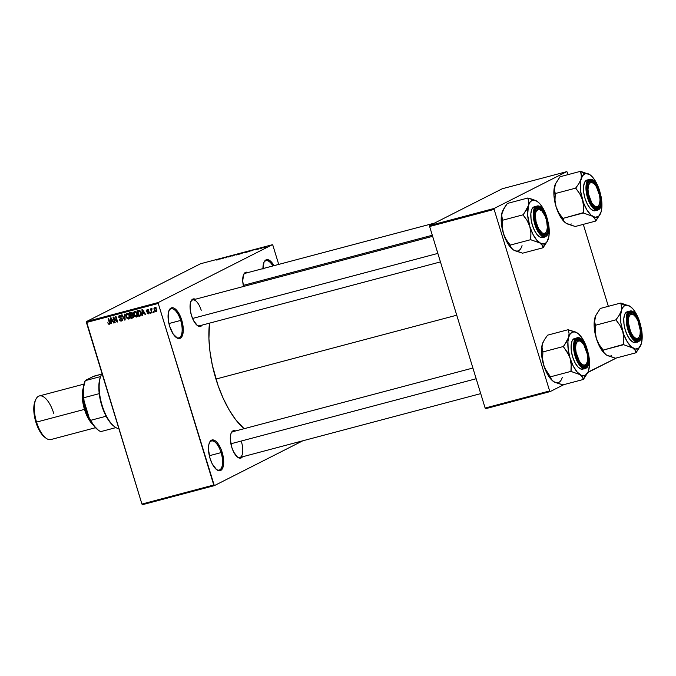 <?xml version="1.0" encoding="UTF-8"?>
<svg xmlns="http://www.w3.org/2000/svg" width="676" height="676" viewBox="0 0 676 676"><rect width="100%" height="100%" fill="white"/><g stroke="black" fill="none" stroke-linecap="round" stroke-linejoin="round"><path stroke-width="1.01" d="M175.912 337.223A15.041 6.312 75.1 0 0 180.669 320.424L181.717 320.069A15.869 6.659 -104.9 0 1 182.63 334.941A15.869 6.659 -104.9 0 1 176.301 337.527A15.869 6.659 -104.9 0 1 169.617 326.204L168.307 320.179L168.459 312.261L169.955 308.898L172.312 307.698L173.715 307.986L176.681 310.267L180.703 317.179L182.503 323.077L183.221 331.662L181.388 337.375L180.298 338.27L177.627 338.287L173.208 334.096L169.617 326.204A15.869 6.659 -104.9 0 1 169.084 310.318A15.869 6.659 -104.9 0 1 181.717 320.069L180.669 320.424A15.041 6.312 -104.9 0 1 178.794 337.865A15.041 6.312 -104.9 0 1 175.912 337.223M216.328 469.414A15.041 6.312 75.1 0 0 221.086 452.607L222.134 452.252A15.869 6.659 -104.9 0 1 223.046 467.124A15.869 6.659 -104.9 0 1 216.717 469.719A15.869 6.659 -104.9 0 1 210.033 458.387L208.478 449.464L208.876 444.445L210.363 441.082L212.729 439.882L215.602 441.039L217.089 442.459L221.111 449.363L223.443 458.277L223.291 466.195L221.804 469.567L220.706 470.454L219.438 470.758L216.565 469.609L212.264 463.947L210.033 458.387A15.869 6.659 -104.9 0 1 209.501 442.51A15.869 6.659 -104.9 0 1 222.134 452.252L221.086 452.607A15.041 6.312 -104.9 0 1 219.201 470.048A15.041 6.312 -104.9 0 1 216.328 469.414M237.301 456.951A13.368 5.611 75.1 0 0 241.484 441.994A13.368 5.611 -104.9 0 1 239.819 457.5A13.368 5.611 -104.9 0 1 237.301 456.951M242.498 456.79A14.204 5.957 -104.9 0 1 237.69 457.263A14.204 5.957 -104.9 0 1 231.707 447.123L230.322 439.147L230.677 434.651L231.226 432.927L232.983 430.849L235.645 430.95A14.204 5.957 -104.9 0 0 231.234 432.919L231.234 432.919A14.204 5.957 -104.9 0 0 231.707 447.123L233.702 452.1L237.555 457.162L240.124 458.193L242.498 456.79M202.225 325.08A14.204 5.957 -104.9 0 1 197.417 325.553A14.204 5.957 -104.9 0 1 191.443 315.422L190.269 310.03L190.404 302.941L191.739 299.933L192.719 299.138L195.381 299.24A14.204 5.957 -104.9 0 0 190.962 301.209A14.204 5.957 -104.9 0 0 191.443 315.422L193.437 320.39L197.291 325.452L199.859 326.491L202.225 325.08M209.323 455.725L221.086 452.607L209.323 455.725M168.907 323.542L180.669 320.424L168.907 323.542M440.448 261.908L199.547 325.79A13.368 5.611 -104.9 0 1 197.029 325.249M215.94 379.059L456.748 315.202L215.94 379.059A71.842 30.15 75.1 0 0 244.112 428.702L235.434 419.357L229.046 409.707L223.198 398.341L218.12 385.709L212.382 365.437L210.008 351.799L208.926 338.676L209.492 323.153A71.842 30.15 75.1 0 0 215.94 379.059M158.328 302.493L272.335 244.72L200.502 263.767L86.494 321.548L158.328 302.493L158.252 303.456L86.418 322.503L141.926 504.059L213.76 485.013L158.252 303.456L214.317 485.647L302.831 440.786L214.317 485.647L213.76 485.013L141.926 504.059L142.492 504.693L214.317 485.647L142.492 504.693L141.926 504.059L86.494 321.548L86.418 322.503L158.252 303.456L158.328 302.493L272.335 244.72L272.893 245.354L272.335 244.72L200.502 263.767L86.494 321.548L158.328 302.493M261.925 248.092L261.139 248.379L261.925 248.092M260.581 248.32L262.305 247.695L260.581 248.32M258.722 248.945L257.936 249.224L258.722 248.945M257.7 249.174L255.384 249.875L257.15 249.199M251.371 250.804L253.948 249.748L251.371 250.804M243.918 252.951L247.239 251.641L243.918 252.951M236.254 254.987L239.574 253.669L236.254 254.987M216.81 260.142L220.123 258.714L216.785 260.057M219.92 259.145L222.497 258.088L219.92 259.145M224.542 257.649L227.449 256.77L225.226 257.902L224.516 257.548L222.294 258.68L224.542 257.649M231.04 256.212L227.947 257.1L230.862 256.128M236.406 254.396L232.257 256.035L236.406 254.396M242.27 253.221L238.746 254.32L242.177 253.12M250.669 250.88L246.41 252.283L250.644 250.635M265.693 246.968L262.787 247.881L265.22 246.901M266.319 246.926L265.533 247.213L266.319 246.926M153.798 311.518L154.043 312.32L153.579 312.439L153.334 311.644L153.798 311.518L153.334 311.644L154.043 312.32L153.798 311.518M151.475 308.535L151.137 309.405L152.007 308.966L151.137 309.405L150.478 308.881L151.711 312.937L152.176 312.811L151.534 310.715L152.176 312.811L151.711 312.937L150.478 308.881L151.137 309.405L151.365 308.586L151.982 308.636L151.534 310.715L151.373 309.861L152.024 309.253L151.399 308.569M150.604 312.371L150.849 313.165L150.376 313.292L150.14 312.489L150.849 313.165L150.604 312.371M148.543 313.858L149.269 312.244L148.974 313.647L147.351 313.444L147.005 312.853L148.255 313.292L148.872 312.743L146.633 311.332L147.131 309.692L148.669 310.537L147.326 310.267L147.072 311.07L148.678 311.425L149.269 312.244L146.979 310.892L146.54 311.095L148.83 312.473L148.399 313.267L147.005 312.853L148.796 313.757M142.636 313.546L142.737 315.312L142.247 315.447L141.968 309.498L142.459 309.363L145.653 314.543L145.163 314.67L144.25 313.115L142.636 313.546L144.25 313.115L145.163 314.67L145.653 314.543L142.459 309.363L141.968 309.498L142.247 315.447L142.737 315.312L142.636 313.546L143.912 312.895L142.636 313.546M136.408 317.069L137.481 315.869L137.338 313.74L134.668 311.357L133.755 314.762L134.194 314.543L133.755 314.762L134.803 316.554L136.949 316.799L134.972 316.706L133.535 313.765L133.671 312.287L134.549 311.391L136.053 311.678L137.169 313.267L137.541 315.608L136.704 316.959M128.744 319.106L129.826 317.897L129.674 315.776L127.004 313.385L126.099 316.799L126.53 316.571L126.099 316.799L127.139 318.582L129.285 318.835L127.316 318.734L125.871 315.793L126.006 314.323L126.894 313.419L128.389 313.706L129.598 315.531L129.876 317.644L129.04 318.996M109.301 324.26L109.782 322.122L108.633 318.337L108.16 318.455L109.335 322.283L109.774 322.063L109.495 323.052L109.96 322.815L109.123 323.601L107.763 322.79L108.447 324.066L109.681 324.066L108.54 324.142L107.763 322.79L108.861 323.601L109.478 323.238L108.16 318.455L108.633 318.337L109.994 323.06L109.512 324.184M111.185 321.886L111.286 323.652L110.796 323.787L110.518 317.838L111.008 317.703L114.202 322.883L113.712 323.01L112.799 321.455L111.185 321.886L112.799 321.455L113.712 323.01L114.202 322.883L111.008 317.703L110.518 317.838L110.796 323.787L111.286 323.652L111.185 321.886L112.461 321.235L111.185 321.886M113.838 318.159L115.199 322.621L114.734 322.739L113.027 317.171L113.526 317.036L116.855 320.982L115.495 316.512L115.959 316.393L117.666 321.962L117.159 322.097L113.838 318.159L117.159 322.097L117.666 321.962L115.959 316.393L115.495 316.512L116.855 320.982L113.526 317.036L113.027 317.171L114.734 322.739L115.199 322.621L113.838 318.159L114.278 317.931L113.838 318.159M119.593 315.346L118.739 317.23L119.179 317.002L118.739 317.23L120.438 318.43L121.41 317.94L120.438 318.43L122.356 318.954L121.274 320.382L119.306 319.571L121.426 321.041L122.39 319.047L121.714 320.948L120.412 320.982L119.441 319.917L119.753 319.376L121.038 320.424L121.984 319.579L121.612 318.683L118.841 317.5L118.756 316.047L119.593 315.346L120.784 315.557L121.511 316.638L119.644 316.055L119.415 317.543L121.655 318.05L122.39 319.047L121.274 317.906L119.525 317.652L119.813 315.996L121.511 316.638L119.297 315.464M124.908 314.019L125.153 319.976L124.697 320.103L121.604 314.898L122.086 314.762L124.697 319.393L124.418 314.146L124.908 314.019L124.418 314.146L124.697 319.393L122.086 314.762L121.604 314.898L124.697 320.103L125.153 319.976L124.908 314.019M132.631 317.999L133.552 315.979L133.316 317.661L131.186 318.379L129.488 312.802L131.465 312.354L132.395 312.954L132.496 314.779L133.552 315.979L132.496 314.779L132.648 313.478L130.933 312.422L129.488 312.802L131.186 318.379L133.045 317.847M140.219 315.988C141.428 315.346 141.732 314.255 141.123 312.701L141.149 315.354L138.85 316.343L137.152 310.774L139.222 310.335L140.456 311.239L141.123 312.701L139.222 310.335L137.152 310.774L138.85 316.343L140.616 315.836M154.753 307.673L154.094 310.115L154.534 309.895L154.094 310.115L156.029 311.873L156.68 309.38L156.857 310.85L156.114 311.847L154.542 311.129L153.925 308.67L155.083 307.631L156.562 309.042L154.534 307.749M278.723 264.409L272.893 245.354L278.723 264.409M485.689 408.684L550.188 391.573L563.936 384.61L550.188 391.573L549.63 390.939L494.122 209.391L429.623 226.494L485.131 408.05L549.63 390.939L550.188 391.573L485.689 408.684L485.131 408.05L485.689 408.684M587.968 372.265L588.695 370.279A22.604 9.481 -104.9 0 0 588.585 354.545L589.531 363.46L588.695 370.279A22.604 9.481 -104.9 0 1 588.061 372.053A22.604 9.481 -104.9 0 1 585.272 375.349L583.312 379.312A25.941 10.884 75.1 0 0 583.413 379.261L587.866 372.493L616.605 357.917L588.019 372.146M502.302 188.739L429.699 225.53L494.198 208.428L566.809 171.628L502.302 188.739L429.699 225.53L429.623 226.494L485.131 408.05L549.63 390.939L494.122 209.391L429.623 226.494L429.699 225.53L494.198 208.428L494.122 209.391L494.198 208.428L566.809 171.628L567.367 172.27L566.809 171.628L502.302 188.739M608.349 306.321L583.295 224.364L608.349 306.321M568.085 174.611L567.367 172.27L568.085 174.611M262.972 269.183L263.978 262.237L265.947 259.914L267.214 259.601L270.087 260.759L273.991 265.668A15.869 6.659 -104.9 0 0 263.986 262.229L263.986 262.229A15.869 6.659 -104.9 0 0 262.956 268.592M243.512 286.472L242.726 280.743L243.63 274.524L245.388 272.445L248.05 272.546A14.204 5.957 -104.9 0 0 243.639 274.515L243.639 274.515A14.204 5.957 -104.9 0 0 243.512 286.472M190.776 301.673A13.368 5.611 -104.9 0 1 192.694 299.95A13.368 5.611 -104.9 0 1 201.22 310.284A13.368 5.611 75.1 0 0 190.776 301.665M243.453 274.971A13.368 5.611 -104.9 0 1 245.371 273.256M231.048 433.375A13.368 5.611 -104.9 0 1 232.966 431.66L472.896 368.031M263.801 262.685A15.041 6.312 -104.9 0 1 265.981 260.699A15.041 6.312 -104.9 0 1 272.859 265.964A15.041 6.312 75.1 0 0 263.801 262.685M168.899 310.783A15.041 6.312 -104.9 0 1 171.079 308.797A15.041 6.312 -104.9 0 1 180.669 320.424A15.041 6.312 75.1 0 0 168.899 310.783M209.315 442.966A15.041 6.312 -104.9 0 1 211.495 440.98A15.041 6.312 -104.9 0 1 221.086 452.607A15.041 6.312 75.1 0 0 209.315 442.966M108.447 324.066L109.723 323.415L108.447 324.066M109.309 323.508L109.994 323.162M109.495 323.052L109.123 323.601M110.577 323.618L110.129 323.635M111.286 323.542L110.796 323.787L111.286 323.542M111.996 321.472L111.971 320.973L111.996 321.472M114.143 322.798L113.712 323.01L114.143 322.798M113.078 321.075L112.461 321.235L113.078 321.075M111.143 321.193L111.295 318.176L112.444 320.846L112.824 320.652L111.143 321.193L112.444 320.846L110.974 318.337L111.143 321.193M115.165 322.52L114.734 322.739L115.165 322.52M117.294 320.762L116.855 320.982L117.294 320.762M117.632 321.86L117.159 322.097L117.632 321.86M122.271 320.458L121.562 320.272M122.795 319.638L121.274 320.382M119.914 315.912L120.074 315.295M121.503 316.613L121.063 316.841L121.503 316.613M120.742 315.523L119.813 315.996L120.742 315.523M120.843 315.438L119.813 315.996M121.384 320.145L122.373 320.458M120.091 315.269L119.914 315.979M125.144 319.875L124.697 320.103L125.144 319.875M125.119 319.182L124.697 319.393L125.119 319.182M125.077 318.235L124.629 318.464L125.077 318.235M127.139 318.582L127.671 318.311L127.139 318.582M127.172 314.027L127.451 313.343M130.02 318.455L128.415 317.94M128.77 318.227L129.598 318.506M127.511 313.25L127.147 314.146M128.254 313.47L126.987 314.12L128.617 314.67L129.201 315.878L128.541 318.455L126.564 316.681L127.206 314.036L128.068 313.596M128.617 314.67L127.206 314.036L126.353 315.134L126.843 317.382L128.203 318.489L129.209 317.914L129.64 315.658L129.201 315.878L128.617 314.67M128.153 313.554L127.206 314.036M130.029 317.728L128.541 318.455M133.485 317.466L131.186 318.379L132.352 317.365L133.485 317.466M131.693 315.227L131.558 314.762L131.693 315.227M130.992 312.912L130.848 312.447L130.992 312.912M132.133 314.999L130.857 315.65L132.133 314.999M131.423 312.684L130.155 313.334L131.423 312.684M132.006 314.585L131.803 313.106L130.155 313.334L130.662 314.999L130.155 313.334L132.031 312.574L130.967 313.115L132.648 313.478L132.006 314.585L132.716 314.222L131.533 314.762M132.91 317.145L132.581 315.413L130.857 315.65L131.457 317.602L130.857 315.65L132.792 314.889L131.778 315.405L133.527 315.886L132.91 317.145L133.671 316.757L132.445 317.34M134.803 316.554L135.335 316.284L134.803 316.554M134.837 311.991L135.115 311.306M137.684 316.427L136.079 315.912M136.434 316.199L137.262 316.478M135.175 311.222L134.811 312.118M134.228 314.653L134.87 312.008L135.817 311.526L134.87 312.008L136.729 312.413L136.282 312.642L136.865 313.85L137.296 313.63L136.206 316.419L134.228 314.653L135.521 316.376L136.873 315.878L136.814 313.689L135.648 312.092L134.186 312.557L134.228 314.653M135.918 311.442L134.87 312.008M137.693 315.7L136.206 316.419M141.09 315.447L138.85 316.343L140.016 315.337L141.09 315.447M138.648 310.875L138.512 310.411L138.648 310.875M139.087 310.656L137.811 311.298L139.087 310.656M139.121 315.574L137.811 311.298L139.746 310.521L138.639 311.078L139.974 310.69L139.34 311.019L140.65 312.811L141.09 312.591L140.887 314.222L141.377 313.977L139.121 315.574L140.642 314.991L140.65 312.811L139.594 311.121L137.811 311.298L139.121 315.574M141.614 314.568L139.957 315.346M142.737 315.202L142.247 315.447L142.737 315.202M143.447 313.132L143.422 312.633L143.447 313.132M145.594 314.458L145.163 314.67L145.594 314.458M144.529 312.735L143.912 312.895L144.529 312.735M142.594 312.853L142.746 309.836L143.887 312.506L144.275 312.312L142.594 312.853L143.887 312.506L142.425 310.005L142.594 312.853M148.83 312.473L148.399 313.267M149.117 311.873L148.602 312.135L149.117 311.873M148.923 311.602L148.078 312.033L148.923 311.602M147.241 309.659L146.54 311.095L148.213 309.845L147.436 310.233L148.23 310.732L148.661 310.512L146.979 309.76M146.979 310.892L147.436 310.233M147.841 309.532L147.757 310.216M150.816 313.072L150.376 313.292L150.816 313.072M151.373 309.861L151.669 309.27M154.018 312.219L153.579 312.439L154.018 312.219M155.184 308.095L155.303 307.673M156.317 311.011L156.798 311.239M155.472 307.386L155.176 308.315M156.08 307.648L154.415 308.991L154.559 309.988L154.914 308.256L155.7 307.85L154.914 308.256L156.663 309.329L155.869 311.29L154.559 309.988L155.869 311.29M156.071 311.18L156.139 309.304L154.914 308.256M222.024 258.274L220.334 258.976L222.024 258.283M225.167 257.919L225.015 257.421L225.167 257.919M226.984 256.897L225.226 257.902L226.984 256.897M228.142 256.956L228.936 256.922M229.24 256.779L228.64 256.812M229.206 256.449L230.567 256.339M231.876 255.756L231.141 255.79M230.896 255.917L231.386 255.891M239.194 253.931L238.543 253.821M236.034 254.776L238.29 253.956M236.515 254.852L239.084 253.982M242.447 252.866L240.521 253.534L242.439 252.866M243.149 252.748L242.43 252.799M241.18 253.424L239.49 254.117L241.797 253.348M242 252.976L242.65 252.892M246.858 251.895L246.208 251.793M243.698 252.74L245.954 251.92M250.297 250.788L247.137 252.03L250.205 251.007M253.475 249.934L251.785 250.635L253.441 249.968M255.435 249.774L256.052 249.731M256.196 249.402L256.855 249.351M258.325 248.836L257.708 248.886M263.082 247.669L263.539 247.746M263.547 247.543L264.975 247.019M244.171 252.824L246.748 251.954M263.784 247.627L265.212 247.103M567.494 223.976L575.242 226.502L595.759 221.06L575.242 226.502L566.099 223.241A22.604 9.481 75.1 0 0 571.288 223.95M581.478 176.842L581.073 178.929A22.604 9.481 -104.9 0 1 584.503 173.859L580.6 171.459A25.941 10.884 75.1 0 0 580.49 171.51L581.47 174.915L581.073 178.929L579.062 183.357L575.741 188.114L555.216 193.556L554.303 189.948L555.503 183.754L560.032 176.749L580.549 171.307L581.478 176.842M597.178 207.566A13.368 5.611 75.1 0 0 599.02 205.149A13.368 5.611 -104.9 0 1 597.178 207.566A13.368 5.611 -104.9 0 1 596.714 207.743A13.368 5.611 -104.9 0 1 594.196 207.202A13.368 5.611 75.1 0 0 597.178 207.566L598.159 208.166L597.178 207.566M593.148 183.01A13.368 5.611 75.1 0 0 589.396 182.081L589.878 181.092A14.204 5.957 -104.9 0 1 599.435 191.883A14.204 5.957 -104.9 0 1 598.159 208.166L595.776 208.183L593.122 206.138L590.604 202.344L588.61 197.375L587.436 191.984L587.267 186.999L588.128 183.171L589.878 181.092L592.269 181.075L594.922 183.12L597.44 186.914L599.435 191.883L600.609 197.274L600.778 202.259L599.916 206.087L598.159 208.166A14.204 5.957 -104.9 0 1 594.584 207.507A14.204 5.957 -104.9 0 1 588.255 196.158A14.204 5.957 -104.9 0 1 588.128 183.162A14.204 5.957 -104.9 0 1 589.878 181.092L589.396 182.081A13.368 5.611 -104.9 0 1 589.861 181.903A13.368 5.611 -104.9 0 1 593.148 183.01A13.368 5.611 -104.9 0 0 589.861 181.903A13.368 5.611 -104.9 0 0 587.943 183.619A13.368 5.611 -104.9 0 1 589.396 182.081A13.368 5.611 75.1 0 0 587.943 183.619A13.368 5.611 75.1 0 1 592.759 182.706L593.52 183.264A12.531 5.256 -104.9 0 1 599.561 195.279L600.034 199.885L599.587 203.696L598.302 206.121L596.359 206.797L594.06 205.622L591.753 202.775L588.483 193.978A12.531 5.256 -104.9 0 1 593.52 183.264M587.731 179.968L588.957 179.613C585.83 180.205 585.357 186.272 587.528 197.814C592.049 208.166 595.607 212.188 598.209 209.873A0.499 0.456 -116.9 0 0 598.497 209.281C595.987 211.52 592.539 207.625 588.162 197.595C586.058 186.424 586.514 180.551 589.54 179.977A0.499 0.456 -116.9 0 0 588.957 179.613L586.464 180.272A15.869 6.659 75.1 0 0 584.841 197.798A15.869 6.659 75.1 0 0 595.159 210.751L598.209 209.873A15.869 6.659 -104.9 0 1 597.652 210.084A15.869 6.659 -104.9 0 1 587.326 197.138A15.869 6.659 -104.9 0 1 588.957 179.613A15.869 6.659 -104.9 0 1 589.514 179.402L588.957 179.613A0.499 0.456 63.1 0 1 589.54 179.977L587.638 182.224L586.709 186.365L586.895 191.764L588.162 197.595L590.317 202.977L593.046 207.093L595.919 209.298L598.497 209.281L600.398 207.025L601.327 202.893L601.15 197.493L599.882 191.663L597.719 186.28L594.998 182.165L592.125 179.96L589.54 179.977C592.058 177.737 595.505 181.633 599.882 191.663C601.986 202.834 601.522 208.707 598.497 209.281A0.499 0.456 63.1 0 1 598.209 209.873M600.271 214.089L595.615 220.959A25.941 10.884 75.1 0 0 595.818 220.858A25.941 10.884 -104.9 0 1 595.615 220.959L594.779 218.483L592.48 216.244A22.604 9.481 -104.9 0 1 582.475 199.775A22.604 9.481 -104.9 0 1 581.073 178.929L579.062 183.357L575.791 187.911A25.941 10.884 75.1 0 0 575.825 188.41L579.755 193.75L582.475 199.775L583.565 206.239L583.253 212.686A25.941 10.884 75.1 0 0 583.489 213.084A25.941 10.884 -104.9 0 1 583.253 212.686L562.821 218.433L558.807 212.788L556.086 206.771L560.531 216.954L563.269 220.722L566.099 223.241L563.801 221.01L562.821 218.433L583.346 212.991L592.48 216.244A22.604 9.481 -104.9 0 0 600.465 213.65A22.604 9.481 -104.9 0 0 601.099 211.884L601.099 211.884A22.604 9.481 -104.9 0 0 600.998 196.141L601.936 205.056L601.099 211.884L598.742 216.193L595.218 217.342L591.069 215.154L586.92 209.957L583.405 202.546L580.608 191.198L580.616 180.974L582.492 175.726L585.686 173.478L589.692 174.569L580.549 171.307L560.032 176.749L555.317 184.168A22.604 9.481 75.1 0 0 554.692 185.925A22.604 9.481 75.1 0 0 556.086 206.771L554.996 200.307L555.216 193.556L575.741 188.114L579.755 193.75L582.475 199.775L583.565 206.239L583.346 212.991L592.48 216.244L594.779 218.483L595.759 221.06L600.423 213.743M556.086 206.771L553.948 195.415L554.692 185.925L554.303 189.948L555.275 193.353L554.996 200.307L556.086 206.771A22.604 9.481 75.1 0 0 565.601 222.903A22.604 9.481 75.1 0 0 565.626 222.919L563.801 221.01L562.973 218.525L558.807 212.788L556.086 206.771M589.692 174.569L580.701 171.4A25.941 10.884 75.1 0 0 580.6 171.459L584.503 173.859A22.604 9.481 -104.9 0 1 589.692 174.569L592.522 177.087L595.26 180.855L599.325 189.855A22.604 9.481 -104.9 0 0 590.19 174.907L589.692 174.569A22.604 9.481 -104.9 0 1 590.19 174.907M597.652 210.084L598.285 209.847C606.262 206.628 597.736 176.504 589.514 179.402L587.022 180.061A15.869 6.659 75.1 0 0 586.464 180.272L584.495 182.605L583.54 186.88L583.726 192.449L585.036 198.474L587.267 204.025L590.08 208.276L593.046 210.557L595.717 210.532M575.791 187.911L575.825 188.41A25.941 10.884 -104.9 0 1 575.791 187.911M587.782 194.08L588.483 193.978L588.01 189.373L588.45 185.562L589.742 183.137L591.677 182.461L593.976 183.635L596.283 186.483L599.561 195.279A12.531 5.256 -104.9 0 1 599.215 204.744A12.531 5.256 -104.9 0 1 593.638 205.225A12.531 5.256 -104.9 0 1 588.483 193.978L587.782 194.08M243.275 285.382L432.302 235.256L243.275 285.382M599.02 205.149A13.368 5.611 -104.9 0 1 596.714 207.743A13.368 5.611 -104.9 0 1 594.196 207.202A13.368 5.611 75.1 0 0 598.835 205.614L599.215 204.744M536.997 227.018L537.64 226.663A12.531 5.256 -104.9 0 1 535.586 213.075A12.531 5.256 -104.9 0 1 540.851 209.957A12.531 5.256 -104.9 0 1 545.059 215.99L541.806 210.802L538.392 209.154L535.983 211.613L535.35 215.179L536.11 222.058L538.628 228.691L542.067 232.848L544.298 233.49L546.081 232.282L546.715 231.031L547.34 227.466L546.588 220.587L545.059 215.99A12.531 5.256 -104.9 0 1 546.546 231.437A12.531 5.256 -104.9 0 1 537.64 226.663L536.997 227.018M540.47 209.704A13.368 5.611 75.1 0 0 540.082 209.399A13.368 5.611 75.1 0 0 535.265 210.321A13.368 5.611 -104.9 0 1 537.192 208.597A13.368 5.611 -104.9 0 1 540.47 209.704A13.368 5.611 75.1 0 0 536.719 208.774A13.368 5.611 75.1 0 0 535.274 210.321A13.368 5.611 -104.9 0 1 536.719 208.774A13.368 5.611 -104.9 0 1 537.192 208.597A13.368 5.611 -104.9 0 1 540.47 209.704M192.542 318.464L437.854 253.407L192.542 318.464M546.343 231.851A13.368 5.611 -104.9 0 1 544.51 234.259A13.368 5.611 -104.9 0 1 544.036 234.437A13.368 5.611 -104.9 0 1 541.518 233.896A13.368 5.611 75.1 0 0 544.51 234.259A13.368 5.611 75.1 0 0 546.343 231.851A13.368 5.611 -104.9 0 1 544.036 234.437A13.368 5.611 -104.9 0 1 541.518 233.896A13.368 5.611 75.1 0 0 546.157 232.307L546.546 231.437M639.285 336.859A13.368 5.611 -104.9 0 1 637.451 339.267L638.423 339.876A14.204 5.957 -104.9 0 1 634.848 339.217A14.204 5.957 -104.9 0 1 628.528 327.86A14.204 5.957 -104.9 0 1 628.393 314.872A14.204 5.957 -104.9 0 1 630.15 312.802L632.533 312.777L635.187 314.822L638.786 321.007L640.873 328.984L641.042 333.969L640.18 337.789L638.423 339.876L636.04 339.893L632.085 336.141L629.787 331.671L628.173 326.39L627.489 321.1L627.835 316.605L629.17 313.596L630.15 312.802L629.66 313.791A13.368 5.611 75.1 0 0 628.207 315.329A13.368 5.611 -104.9 0 1 629.66 313.791A13.368 5.611 -104.9 0 1 630.125 313.613A13.368 5.611 -104.9 0 1 633.412 314.72A13.368 5.611 75.1 0 0 633.023 314.408A13.368 5.611 75.1 0 0 628.207 315.329A13.368 5.611 -104.9 0 1 630.125 313.613A13.368 5.611 -104.9 0 1 633.412 314.72A13.368 5.611 75.1 0 0 629.66 313.791L630.15 312.802A14.204 5.957 -104.9 0 1 639.699 323.593A14.204 5.957 -104.9 0 1 638.423 339.876L637.451 339.267A13.368 5.611 75.1 0 0 639.285 336.859A13.368 5.611 -104.9 0 1 636.978 339.453A13.368 5.611 -104.9 0 1 634.46 338.904A13.368 5.611 75.1 0 0 639.099 337.324L639.488 336.454A12.531 5.256 -104.9 0 1 630.573 331.671L629.931 332.034L630.573 331.671L632.668 335.457L635.009 337.856L637.24 338.499L639.023 337.29L640.079 334.417L640.257 330.31L638 320.999A12.531 5.256 -104.9 0 1 639.488 336.454M638 320.999L635.905 317.213L633.564 314.813L631.333 314.171L629.559 315.379L628.494 318.252L628.317 322.359L630.573 331.671A12.531 5.256 -104.9 0 1 628.528 318.083A12.531 5.256 -104.9 0 1 633.792 314.974A12.531 5.256 -104.9 0 1 638 320.999M586.616 363.553A13.368 5.611 -104.9 0 1 584.774 365.969A13.368 5.611 -104.9 0 1 584.309 366.147A13.368 5.611 -104.9 0 1 581.791 365.598A13.368 5.611 75.1 0 0 584.774 365.969A13.368 5.611 75.1 0 0 586.616 363.553A13.368 5.611 -104.9 0 1 584.309 366.147A13.368 5.611 -104.9 0 1 581.791 365.598A13.368 5.611 75.1 0 0 586.43 364.018L586.81 363.147A12.531 5.256 -104.9 0 1 581.233 363.629A12.531 5.256 -104.9 0 1 576.079 352.382L575.369 352.475L576.079 352.382L575.606 347.777L576.045 343.966L577.338 341.541L579.273 340.865L581.571 342.031L583.878 344.887L587.157 353.675A12.531 5.256 -104.9 0 1 586.81 363.147M476.166 378.737L230.871 443.786L476.166 378.737M581.115 341.667A12.531 5.256 -104.9 0 1 587.157 353.675L587.63 358.288L587.182 362.091L585.898 364.525L583.954 365.201L581.656 364.026L579.349 361.178L576.079 352.382A12.531 5.256 -104.9 0 1 581.115 341.667L580.346 341.101A13.368 5.611 75.1 0 0 575.538 342.022A13.368 5.611 -104.9 0 1 577.456 340.307A13.368 5.611 -104.9 0 1 580.743 341.414A13.368 5.611 75.1 0 0 576.983 340.484A13.368 5.611 75.1 0 0 575.538 342.022A13.368 5.611 -104.9 0 1 576.983 340.484A13.368 5.611 -104.9 0 1 577.456 340.307A13.368 5.611 -104.9 0 1 580.743 341.414M114.405 426.564A29.237 12.269 -104.9 0 1 106.124 416.23L101.713 405.431L99.22 393.652A29.237 12.269 -104.9 0 1 100.555 376.583L100.741 376.152A29.237 12.269 75.1 0 0 100.555 376.583A29.237 12.269 75.1 0 0 99.22 393.652A29.237 12.269 75.1 0 0 106.124 416.23A29.237 12.269 75.1 0 0 114.024 426.294L114.785 426.86A30.074 12.624 -104.9 0 1 101.392 402.82A30.074 12.624 -104.9 0 1 101.121 375.307A30.074 12.624 -104.9 0 1 102.034 373.583A30.074 12.624 75.1 0 0 102.127 405.397A30.074 12.624 75.1 0 0 118.9 428.753A30.074 12.624 -104.9 0 1 114.785 426.86M98.24 430.08L93.457 425.263L89.342 418.368L90.728 420.311L106.124 416.23L90.728 420.311A29.237 12.269 75.1 0 0 100.741 431.626L115.917 427.604L100.741 431.626A29.237 12.269 -104.9 0 1 98.628 430.375A29.237 12.269 -104.9 0 1 90.728 420.311L89.342 418.368L83.748 400.074L83.824 397.733L99.22 393.652L83.824 397.733A29.237 12.269 -104.9 0 1 85.159 380.664L92.604 376.718L101.73 374.09L94.192 376.093L85.286 380.427L83.224 388.793L83.156 394.192L83.748 400.074L83.824 397.733A29.237 12.269 75.1 0 1 85.159 380.664L100.555 376.583L85.159 380.664M98.628 430.375L97.859 429.809A28.4 11.923 75.1 0 1 89.342 418.368L83.748 400.074A28.4 11.923 75.1 0 1 84.956 381.12L85.193 380.588M35.777 399.524L35.16 400.919A21.218 8.906 75.1 0 0 35.87 422.145L36.538 422.094A22.553 9.464 -104.9 0 1 35.777 399.524A22.553 9.464 -104.9 0 1 53.734 413.382M91.632 422.568L84.787 409.225L85.844 408.87L88.514 415.647A20.888 8.763 75.1 0 1 85.844 408.87L84.787 409.225L82.996 400.978L83.207 390.145M84.204 401.561A20.888 8.763 75.1 0 0 85.844 408.87L84.204 401.561M83.951 384.112L39.352 395.933A22.553 9.464 75.1 0 0 36.538 422.094L84.475 409.386A22.553 9.464 -104.9 0 1 83.317 387.838L82.269 396.702L84.475 409.386L36.538 422.094A22.553 9.464 75.1 0 0 50.92 439.544L95.51 427.714M93.111 424.79A22.553 9.464 -104.9 0 1 84.475 409.386L89.57 420.59L93.761 425.322M91.691 422.635L87.846 416.83L84.787 409.225L83.131 390.5M35.152 400.927L33.868 406.648L33.8 410.222L35.87 422.145L40.67 432.691L44.827 437.304M46.027 438.192A22.553 9.464 -104.9 0 1 36.538 422.094L35.87 422.145A21.218 8.906 75.1 0 0 44.802 437.287L46.027 438.192M548.422 238.577L548.43 238.577A22.604 9.481 -104.9 0 1 547.788 240.352A22.604 9.481 -104.9 0 1 545 243.647L543.048 247.61A25.941 10.884 75.1 0 0 543.149 247.551L547.746 240.436M537.209 207.785L536.719 208.774L537.209 207.785L538.341 207.515L542.245 209.814L544.763 213.608L546.757 218.576L547.932 223.967L548.101 228.953L547.239 232.781L545.49 234.859A14.204 5.957 -104.9 0 1 541.915 234.2A14.204 5.957 -104.9 0 1 535.586 222.852A14.204 5.957 -104.9 0 1 535.46 209.856A14.204 5.957 -104.9 0 1 537.209 207.785A14.204 5.957 -104.9 0 1 546.757 218.576A14.204 5.957 -104.9 0 1 545.49 234.859L543.098 234.876L540.445 232.831L537.927 229.037L535.933 224.069L534.758 218.678L534.589 213.692L535.451 209.864L537.209 207.785M544.51 234.259L545.49 234.859L544.51 234.259M535.062 206.662L533.787 206.974A15.869 6.659 75.1 0 1 534.344 206.755L536.279 206.307A0.499 0.456 63.1 0 1 536.871 206.67C539.38 204.431 542.828 208.326 547.205 218.356C549.309 229.527 548.853 235.4 545.828 235.975A0.499 0.456 63.1 0 1 545.532 236.566A15.869 6.659 -104.9 0 1 544.974 236.786A15.869 6.659 -104.9 0 1 534.657 223.832A15.869 6.659 -104.9 0 1 536.279 206.307A15.869 6.659 -104.9 0 1 536.837 206.095C545.067 203.197 553.585 233.321 545.616 236.541L545.532 236.566A0.499 0.456 -116.9 0 0 545.828 235.975L547.729 233.727L548.658 229.586L548.473 224.187L547.205 218.356L545.05 212.974L542.321 208.867L539.448 206.653L536.871 206.67L534.97 208.926L534.04 213.067L534.217 218.458L535.485 224.297L537.648 229.671L540.369 233.786L543.242 236L545.828 235.975C543.31 238.214 539.862 234.319 535.485 224.297C533.381 213.117 533.846 207.245 536.871 206.67A0.499 0.456 -116.9 0 0 536.279 206.307L533.787 206.974L536.279 206.307C533.161 206.898 532.68 212.965 534.86 224.508C539.38 234.859 542.938 238.881 545.532 236.566M514.816 250.669L522.565 253.196L513.422 249.943L511.132 247.703L510.152 245.126L530.668 239.684L539.811 242.938L542.11 245.177L543.09 247.754L522.565 253.196L543.09 247.754L547.594 240.783M548.43 238.577L548.43 238.569A22.604 9.481 -104.9 0 0 548.32 222.843L549.174 229.088L548.887 236.532L547.011 241.78L545 243.647L541.206 243.673L536.981 240.419L532.975 234.378L529.798 226.468L530.897 232.933L530.668 239.684L510.152 245.126L506.13 239.481L503.417 233.465L502.319 227.001L502.538 220.249L523.063 214.807L527.077 220.444L529.798 226.468L527.66 215.112L528.404 205.631L526.384 210.05L523.063 214.807L502.538 220.249L501.617 214.714L504.034 208.2L507.355 203.442L527.88 198L528.793 201.609L528.404 205.631L529.823 202.42L531.826 200.561L534.285 200.164L537.023 201.262L527.88 198L507.355 203.442L502.648 210.861A22.604 9.481 75.1 0 0 502.014 212.627A22.604 9.481 75.1 0 0 503.417 233.465L501.271 222.108L502.014 212.627L501.626 216.641L502.631 220.545L502.319 227.001L503.417 233.465A22.604 9.481 75.1 0 0 512.923 249.596A22.604 9.481 75.1 0 0 512.949 249.613L507.862 243.647L503.417 233.465L506.13 239.481L510.295 245.219L511.132 247.703L513.422 249.943A22.604 9.481 75.1 0 0 522.041 245.574M537.023 201.262L539.854 203.78L542.583 207.549L546.656 216.548A22.604 9.481 -104.9 0 0 537.513 201.609L533.102 199.454L528.024 198.102A25.941 10.884 75.1 0 0 527.821 198.203L528.793 201.609L528.404 205.631A22.604 9.481 -104.9 0 1 537.023 201.262A22.604 9.481 -104.9 0 1 537.513 201.609M544.974 236.786L542.482 237.445A15.869 6.659 75.1 0 1 532.164 224.491A15.869 6.659 75.1 0 1 533.787 206.974L531.826 209.298L530.863 213.574L531.057 219.142L532.367 225.167L534.598 230.727L537.412 234.969L540.377 237.251L543.039 237.234M523.123 214.605A25.941 10.884 75.1 0 0 523.156 215.103L527.077 220.444L529.798 226.468A22.604 9.481 -104.9 0 1 528.404 205.631L523.156 215.103A25.941 10.884 -104.9 0 1 523.123 214.605M530.575 239.388A25.941 10.884 75.1 0 0 530.821 239.777L539.811 242.938A22.604 9.481 -104.9 0 1 529.798 226.468L530.897 232.933L530.821 239.777A25.941 10.884 -104.9 0 1 530.575 239.388M542.938 247.661A25.941 10.884 75.1 0 0 543.048 247.61L545 243.647A22.604 9.481 -104.9 0 1 539.811 242.938L542.11 245.177L543.149 247.551A25.941 10.884 -104.9 0 1 543.048 247.61A25.941 10.884 -104.9 0 1 542.938 247.661M607.758 355.686L615.506 358.212L636.032 352.771L615.506 358.212L606.364 354.951A22.604 9.481 75.1 0 0 611.552 355.652M621.743 308.543L621.345 310.639A22.604 9.481 -104.9 0 1 624.768 305.569L620.864 303.161A25.941 10.884 75.1 0 0 620.762 303.211L621.734 306.625L621.345 310.639L619.326 315.058L616.005 319.816L595.48 325.257L594.567 321.649L595.776 315.464L600.296 308.459L620.822 303.017L621.743 308.543M627.996 311.678L629.221 311.323C626.094 311.915 625.621 317.982 627.793 329.516C632.313 339.867 635.871 343.89 638.474 341.583A0.499 0.456 -116.9 0 0 638.769 340.991C636.251 343.222 632.804 339.327 628.427 329.305C626.322 318.126 626.779 312.253 629.804 311.687A0.499 0.456 -116.9 0 0 629.221 311.323L626.728 311.982A15.869 6.659 75.1 0 0 625.106 329.499A15.869 6.659 75.1 0 0 635.423 342.453L638.474 341.583A15.869 6.659 -104.9 0 1 637.916 341.794A15.869 6.659 -104.9 0 1 627.598 328.84A15.869 6.659 -104.9 0 1 629.221 311.323A15.869 6.659 -104.9 0 1 629.778 311.112L629.221 311.323A0.499 0.456 63.1 0 1 629.804 311.687L627.903 313.934L626.973 318.075L627.159 323.474L628.427 329.305L630.59 334.688L633.311 338.794L636.184 341.008L638.769 340.991L640.671 338.735L641.6 334.595L641.414 329.195L640.147 323.365L637.983 317.982L635.263 313.875L632.39 311.661L629.804 311.687C632.322 309.447 635.77 313.343 640.147 323.365C642.251 334.544 641.794 340.417 638.769 340.991A0.499 0.456 63.1 0 1 638.474 341.583M640.535 345.799L635.879 352.669A25.941 10.884 75.1 0 0 636.082 352.568A25.941 10.884 -104.9 0 1 635.879 352.669L635.051 350.185L632.753 347.954A22.604 9.481 -104.9 0 1 622.74 331.477A22.604 9.481 -104.9 0 1 621.345 310.639L619.326 315.058L616.064 319.621A25.941 10.884 75.1 0 0 616.098 320.12L620.019 325.46L622.74 331.477L623.83 337.941L623.517 344.397A25.941 10.884 75.1 0 0 623.762 344.794A25.941 10.884 -104.9 0 1 623.517 344.397L603.085 350.134L599.071 344.498L596.35 338.473L600.803 348.664L603.533 352.433L606.364 354.951L604.065 352.711L603.085 350.134L623.61 344.692L632.753 347.954A22.604 9.481 -104.9 0 0 640.73 345.36A22.604 9.481 -104.9 0 0 641.363 343.585L641.363 343.585A22.604 9.481 -104.9 0 0 641.262 327.852L642.2 336.766L641.363 343.585L639.006 347.903L635.491 349.053L631.333 346.864L627.184 341.667L623.669 334.257L620.872 322.9L620.602 314.965L621.971 308.881L623.703 306.321L625.951 305.18L629.956 306.27L620.822 303.017L600.296 308.459L595.59 315.878A22.604 9.481 75.1 0 0 594.956 317.635A22.604 9.481 75.1 0 0 596.35 338.473L595.26 332.009L595.48 325.257L616.005 319.816L620.019 325.46L622.74 331.477L623.83 337.941L623.61 344.692L632.753 347.954L635.051 350.185L636.032 352.771L640.687 345.453M596.35 338.473L594.212 327.116L594.956 317.635L594.567 321.649L595.573 325.562L595.26 332.009L596.35 338.473A22.604 9.481 75.1 0 0 605.865 354.604A22.604 9.481 75.1 0 0 605.89 354.621L604.065 352.711L603 349.838L599.071 344.498L596.35 338.473M629.956 306.27L620.965 303.11A25.941 10.884 75.1 0 0 620.864 303.161L624.768 305.569A22.604 9.481 -104.9 0 1 629.956 306.27L632.787 308.788L635.524 312.557L639.597 321.565A22.604 9.481 -104.9 0 0 630.455 306.617L629.956 306.27A22.604 9.481 -104.9 0 1 630.455 306.617L630.438 306.6M637.916 341.794L638.55 341.549C646.526 338.33 638.009 308.214 629.778 311.112L627.286 311.771A15.869 6.659 75.1 0 0 626.728 311.982L624.768 314.306L623.804 318.582L623.999 324.159L625.308 330.184L627.539 335.735L630.345 339.977L633.311 342.267L635.981 342.242M637.451 339.267A13.368 5.611 -104.9 0 1 636.978 339.453A13.368 5.611 -104.9 0 1 634.46 338.904A13.368 5.611 75.1 0 0 637.451 339.267M616.064 319.621L616.098 320.12A25.941 10.884 -104.9 0 1 616.064 319.621M577.473 339.496L576.983 340.484L577.473 339.496L578.614 339.217L582.518 341.515L585.036 345.318L587.03 350.286L588.196 355.677L588.365 360.663L587.512 364.491L585.754 366.569A14.204 5.957 -104.9 0 1 582.18 365.91A14.204 5.957 -104.9 0 1 575.851 354.562A14.204 5.957 -104.9 0 1 575.724 341.566A14.204 5.957 -104.9 0 1 577.473 339.496A14.204 5.957 -104.9 0 1 587.03 350.286A14.204 5.957 -104.9 0 1 585.754 366.569L583.363 366.586L580.709 364.541L578.2 360.747L576.197 355.77L575.031 350.388L574.862 345.402L575.715 341.574L577.473 339.496M584.774 365.969L585.754 366.569L584.774 365.969M575.327 338.372L574.059 338.676A15.869 6.659 75.1 0 1 574.617 338.465L576.552 338.017A0.499 0.456 63.1 0 1 577.135 338.38C579.653 336.141 583.101 340.036 587.478 350.058C589.582 361.238 589.117 367.11 586.092 367.685A0.499 0.456 63.1 0 1 585.796 368.276A15.869 6.659 -104.9 0 1 585.247 368.488A15.869 6.659 -104.9 0 1 574.921 355.534A15.869 6.659 -104.9 0 1 576.552 338.017A15.869 6.659 -104.9 0 1 577.11 337.806C585.332 334.907 593.849 365.023 585.881 368.243A0.499 0.456 -116.9 0 0 586.092 367.685L587.993 365.429L588.923 361.288L588.745 355.897L587.478 350.058L585.315 344.684L582.594 340.569L579.721 338.355L577.135 338.38L575.234 340.628L574.304 344.768L574.49 350.168L575.758 355.998L577.912 361.381L580.642 365.488L583.506 367.702L586.092 367.685C583.574 369.916 580.135 366.029 575.758 355.998C573.654 344.828 574.11 338.946 577.135 338.38A0.499 0.456 -116.9 0 0 576.552 338.017L574.059 338.676L576.552 338.017C573.425 338.608 572.952 344.675 575.124 356.21C579.645 366.569 583.202 370.583 585.796 368.276A0.499 0.456 -116.9 0 0 585.889 368.243L585.796 368.276M555.08 382.379L562.829 384.906L553.695 381.644L551.396 379.413L550.416 376.836L570.941 371.386L580.076 374.648L582.374 376.887L583.354 379.464L562.829 384.906L583.354 379.464L587.866 372.493M562.305 377.276A22.604 9.481 75.1 0 1 553.695 381.644L553.213 381.315A22.604 9.481 75.1 0 1 553.196 381.298A22.604 9.481 75.1 0 1 543.681 365.175L542.583 358.711L542.904 352.255L541.89 348.343L542.287 344.329A22.604 9.481 75.1 0 0 543.681 365.175L548.126 375.357L550.864 379.126L553.695 381.644L551.396 379.413L550.323 376.532L546.402 371.192L543.681 365.175L542.583 358.711L542.811 351.959L563.336 346.518L568.888 355.077L570.071 358.179L571.161 364.634L570.941 371.386L550.416 376.836L544.856 368.268L542.896 362.319L541.544 353.818L542.287 344.329L544.298 339.91L547.619 335.152L568.144 329.711L569.065 333.319L568.668 337.332L566.657 341.752L563.336 346.518L542.811 351.959L541.882 346.425L542.913 342.571A22.604 9.481 75.1 0 0 542.287 344.329L544.298 339.91L547.619 335.152L568.144 329.711L569.065 333.319L568.668 337.332L570.088 334.13L572.099 332.262L574.549 331.865L577.287 332.964L568.296 329.803A25.941 10.884 75.1 0 0 568.085 329.913A25.941 10.884 -104.9 0 1 568.296 329.803L575.513 332.009L578.698 334.062L582.847 339.251L586.92 348.258A22.604 9.481 -104.9 0 0 577.786 333.31L577.287 332.964A22.604 9.481 -104.9 0 1 577.786 333.31L577.76 333.293M588.061 372.037L585.272 375.349L581.47 375.383L577.245 372.13L573.24 366.088L570.071 358.179L568.203 349.602L567.933 341.659L568.668 337.332A22.604 9.481 -104.9 0 1 577.287 332.964M585.247 368.488L582.754 369.147A15.869 6.659 75.1 0 1 572.428 356.201A15.869 6.659 75.1 0 1 574.059 338.676L572.09 341L571.135 345.275L571.321 350.852L572.631 356.877L574.862 362.429L577.676 366.671L580.642 368.961L583.312 368.935M563.387 346.315A25.941 10.884 75.1 0 0 563.421 346.813L567.35 352.154L570.071 358.179A22.604 9.481 -104.9 0 1 568.668 337.332L563.421 346.813A25.941 10.884 -104.9 0 1 563.387 346.315M570.848 371.09A25.941 10.884 75.1 0 0 571.085 371.487L580.076 374.648A22.604 9.481 -104.9 0 1 570.071 358.179L571.161 364.634L571.085 371.487A25.941 10.884 -104.9 0 1 570.848 371.09M583.211 379.363A25.941 10.884 75.1 0 0 583.312 379.312L585.272 375.349A22.604 9.481 -104.9 0 1 580.076 374.648L582.374 376.887L583.413 379.261A25.941 10.884 -104.9 0 1 583.312 379.312A25.941 10.884 -104.9 0 1 583.211 379.363M238.603 457.821L480.72 393.618M191.485 300.271L432.632 236.321M244.154 273.577L434.491 223.105M109.225 323.559L110.501 322.917M131.93 314.627L133.197 313.985M132.783 317.221L134.059 316.579M148.568 313.208L149.844 312.557M147.233 310.309L148.509 309.667M540.082 209.399L540.851 209.957M633.023 314.408L633.792 314.974M100.732 376.169L101.121 375.307"/></g></svg>
